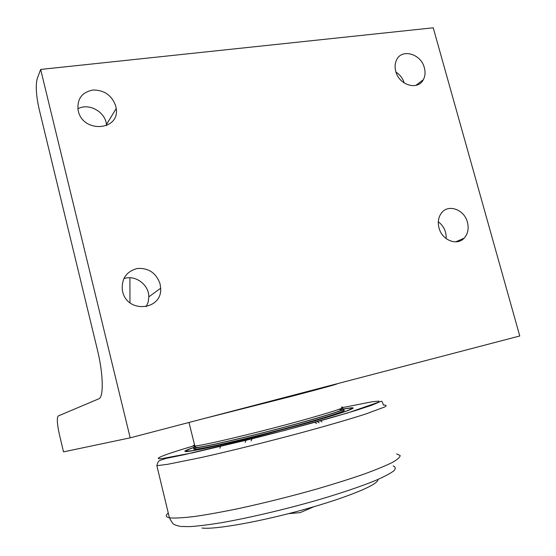 <?xml version="1.0" encoding="UTF-8"?>
<svg xmlns="http://www.w3.org/2000/svg" width="556" height="556" viewBox="0 0 556 556"><rect width="100%" height="100%" fill="white"/><g stroke="black" fill="none" stroke-linecap="round" stroke-linejoin="round"><path stroke-width="0.83" d="M195.135 447.976C193.05 448.935 193.154 449.338 195.441 449.185L197.304 448.991C208.43 447.636 251.958 437.461 290.712 427.015C329.555 416.562 351.26 409.244 342.329 410.085M200.452 449.213L199.889 449.408M200.911 449.206L201.453 449.012M351.503 408.896L352.156 408.868M186.093 451.576L186.677 451.284M194.28 448.407L195.17 448.108M342.01 408.841C350.919 407.951 329.208 415.214 290.357 425.653C251.611 436.078 208.097 446.287 196.977 447.691L195.121 447.893C192.758 448.067 192.737 447.643 195.045 446.628M195.517 446.913L196.337 447.406C201.64 447.782 255.878 435.112 298.475 423.352C334.205 413.365 347.771 408.723 339.181 409.438M377.837 479.508C379.491 484.095 348.542 497.189 304.174 509.491C259.854 521.82 214.463 529.792 201.967 528.026M343.872 408.875L350.919 407.854C360.92 406.895 336.846 415.04 293.109 426.813C249.463 438.573 200.667 449.957 188.665 451.354L186.802 451.541C182.834 451.75 185.023 450.429 193.377 447.58M341.363 407.117C348.188 406.77 333.989 411.496 298.76 421.288C256.524 432.902 202.412 445.69 194.836 446.002L194.086 446.051C192.578 446.093 192.737 445.703 194.558 444.897M201.647 419.154L292.261 396.15C325.434 387.435 340.133 383.362 336.366 383.932M129.909 277.764L129.979 302.777M130.187 437.836L63.509 451.875L59.402 434.521C57.087 423.985 56.705 417.806 58.248 415.978L98.794 398.812C103.812 397.457 103.353 373.903 97.404 349.828L39.087 108.893C36.14 95.486 35.514 85.409 37.203 78.674L40.644 69.437L130.187 437.836L519.763 335.991L433.228 27.8L40.644 69.437M446.176 238.628C446.426 231.678 443.806 226.063 438.309 221.781M438.997 227.932C437.516 221.976 438.42 216.91 441.686 212.739C448.616 203.739 464.406 209.675 467.436 222.226C469.021 228.648 467.902 233.979 464.072 238.218C456.942 246.183 441.95 240.136 438.997 227.932M106.523 125.628L106.439 124.579C105.466 111.86 88.8 102.554 77.861 108.802M78.243 110.818L78.083 110.109C77.006 98.919 81.961 92.22 92.949 90.009C104.361 90.044 111.971 95.424 115.78 106.147L116.211 108.517C119.943 130.743 82.913 133.412 78.243 110.818M404.254 83.011C402.773 78.368 400.014 74.74 395.983 72.12M395.754 71.342C394.677 67.248 394.906 63.523 396.456 60.159C401.495 48.191 421.059 53.703 424.36 67.79C425.535 72.217 425.18 76.193 423.311 79.716C417.917 90.809 399.02 85.214 395.754 71.342M146.165 306.717L148.202 301.998L148.827 296.848C148.959 284.568 135.233 274.504 123.786 278.639M122.598 291.4L122.32 290.107C121.472 278.542 126.497 271.328 137.395 268.465C148.681 267.853 156.243 272.996 160.072 283.88L160.663 288.223C162.331 310.359 127.15 313.716 122.598 291.4M288.613 513.64L300.08 512.646M343.976 408.952L350.787 408.069L351.677 408.778L346.145 411.134L316.496 420.287L269.882 432.867C244.647 439.316 221.232 444.869 204.865 448.324L192.466 450.666L186.469 451.27C185.648 450.846 187.935 449.651 193.321 447.691M180.804 526.469L189.95 526.622C198.36 526.045 208.966 524.718 221.761 522.64C248.873 517.893 284.144 509.63 316.517 500.379C340.335 493.408 360.768 486.5 375.37 480.558C383.981 476.798 390.097 473.594 393.724 470.925C395.907 468.618 395.726 466.95 393.168 465.921M396.616 453.939L400.132 455.482C400.188 457.157 397.54 459.513 392.175 462.55C385.211 465.949 375.647 469.862 363.471 474.296C349.953 478.945 334.698 483.769 317.698 488.759C290.753 496.376 264.274 502.999 238.253 508.636C222.025 511.965 207.784 514.543 195.517 516.357C184.689 517.699 176.537 518.241 171.046 517.983L169.406 517.754C165.709 517.004 165.313 515.44 168.218 513.07M383.418 405.039C382.639 402.488 381.979 401.21 381.437 401.21L347.507 413.011L284.783 430.407L183.821 454.794L166.32 458.352L160.135 460.292C158.564 460.827 157.466 462.627 156.855 465.685L167.697 464.295L201.223 457.525C230.135 451.076 268.18 441.638 303.006 432.255C328.617 425.277 350.461 418.911 365.862 413.97L384.849 406.916C386.906 405.623 386.427 404.997 383.411 405.039M342.371 412.538L341.474 412.74M343.205 407.465L372.437 401.717L378.935 401.133L378.754 402.329L371.311 405.387L356.507 410.238L334.948 416.646C309.4 423.929 277.771 432.346 246.69 440.116L192.772 452.799L162.456 458.519C150.474 459.868 165.271 454.273 193.293 446.016M245.182 442.395L246.03 440.282M319.04 422.803L317.427 421.587M252.07 438.774L251.034 440.977M314.849 422.296L316.503 423.547M300.115 512.639L314.029 506.683M351.197 408.917L347.43 410.682L328.075 416.917L296.543 425.833L216.458 445.829L190.347 451.118M195.121 447.893L195.441 449.185M156.855 465.685L169.406 517.754C173.882 526.511 174.32 523.766 175.237 525.031L180.068 526.365M196.337 447.406L194.086 446.051M188.984 422.463L194.836 446.002M219.891 448.233L220.496 446.475M320.541 420.718L321.959 421.935M455.684 241.86L464.072 238.218M106.439 124.579L116.211 108.517M415.832 85.402L423.311 79.716M148.827 296.848L160.663 288.223"/></g></svg>
